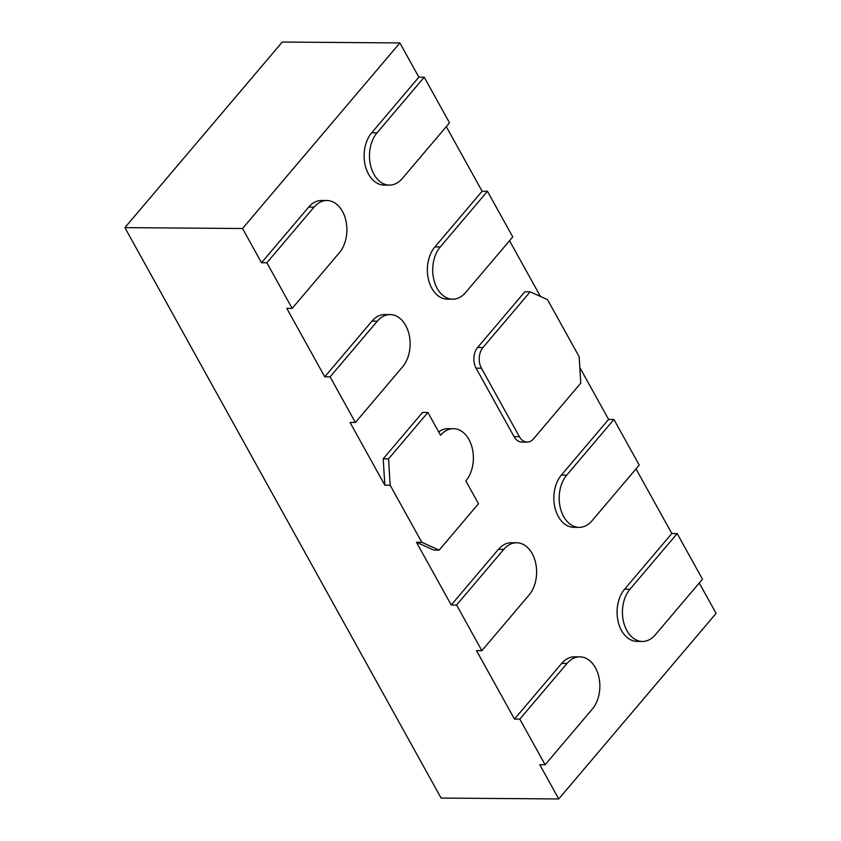 <?xml version="1.0" encoding="UTF-8"?>
<svg xmlns="http://www.w3.org/2000/svg" width="841" height="841" viewBox="0 0 841 841"><rect width="100%" height="100%" fill="white"/><g stroke="black" fill="none" stroke-linecap="round" stroke-linejoin="round"><path stroke-width="1.26" d="M446.298 126.634L482.114 191.243L434.902 246.918L440.253 246.96L487.454 191.285L512.758 236.92L465.546 292.594A29.414 20.184 -89.6 0 1 452.679 299.186A29.414 20.184 -89.6 0 1 433.819 279.548A29.414 20.184 -89.6 0 1 440.253 246.96M452.679 299.186L447.328 299.144A29.414 20.184 -89.6 0 1 428.468 279.517A29.414 20.184 -89.6 0 1 434.902 246.918M509.53 240.715L540.437 296.463M527.128 442.072L521.788 442.04A14.707 10.092 -89.6 0 1 514.03 436.605L476.08 368.158A14.707 10.092 -89.6 0 1 477.625 347.47L524.837 291.795L530.177 291.838L547.533 299.669L579.155 356.71L580.774 383.107L533.562 438.781A14.707 10.092 -89.6 0 1 527.128 442.072A14.707 10.092 -89.6 0 1 519.37 436.647L481.43 368.2A14.707 10.092 -89.6 0 1 482.976 347.512L530.177 291.838M579.817 367.517L608.59 419.428L561.378 475.091L566.729 475.133L613.941 419.459L639.234 465.094L592.022 520.768A29.414 20.184 -89.6 0 1 579.155 527.37A29.414 20.184 -89.6 0 1 560.295 507.733A29.414 20.184 -89.6 0 1 566.729 475.133M579.155 527.37L573.814 527.328A29.414 20.184 -89.6 0 1 554.955 507.691A29.414 20.184 -89.6 0 1 561.378 475.091M636.017 468.9L671.833 533.509L624.621 589.184L629.972 589.226L677.173 533.551L702.477 579.186L655.265 634.86A29.414 20.184 -89.6 0 1 642.398 641.452A29.414 20.184 -89.6 0 1 623.538 621.814A29.414 20.184 -89.6 0 1 629.972 589.226M642.398 641.452L637.047 641.41A29.414 20.184 -89.6 0 1 618.188 621.783A29.414 20.184 -89.6 0 1 624.621 589.184M699.249 582.981L716.101 613.373L558.739 798.95L539.764 764.721L545.115 764.763L519.812 719.129L567.023 663.454A29.414 20.184 -89.6 0 1 579.891 656.863A29.414 20.184 -89.6 0 1 598.75 676.5A29.414 20.184 -89.6 0 1 592.316 709.089L545.115 764.763M481.872 650.671L456.579 605.036L503.78 549.362A29.414 20.184 -89.6 0 1 516.658 542.771A29.414 20.184 -89.6 0 1 535.517 562.408A29.414 20.184 -89.6 0 1 529.084 594.997L481.872 650.671L476.521 650.64L514.471 719.087L561.683 663.412A29.414 20.184 -89.6 0 1 574.55 656.821L579.891 656.863M439.149 550.13L421.793 542.287L390.171 485.246L388.553 458.86L427.901 412.458L440.547 435.281A29.414 20.184 -89.6 0 1 453.415 428.689A29.414 20.184 -89.6 0 1 472.274 448.316A29.414 20.184 -89.6 0 1 465.84 480.915L478.487 503.727L439.149 550.13L433.798 550.088L416.442 542.256L451.228 605.005L498.44 549.331A29.414 20.184 -89.6 0 1 511.307 542.729L516.658 542.771M438.687 431.927A29.414 20.184 -89.6 0 1 448.064 428.647L453.415 428.689M355.396 422.497L330.093 376.863L377.304 321.188A29.414 20.184 -89.6 0 1 390.171 314.597A29.414 20.184 -89.6 0 1 409.031 334.234A29.414 20.184 -89.6 0 1 402.597 366.823L355.396 422.497L350.045 422.455L384.831 485.204L383.212 458.818L422.55 412.416L427.901 412.458M292.153 308.405L266.86 262.77L314.061 207.107A29.414 20.184 -89.6 0 1 326.928 200.505A29.414 20.184 -89.6 0 1 345.788 220.142A29.414 20.184 -89.6 0 1 339.365 252.742L292.153 308.405L286.802 308.374L324.752 376.821L371.953 321.146A29.414 20.184 -89.6 0 1 384.821 314.555L390.171 314.597M418.871 77.162L424.221 77.193L449.515 122.839L402.303 178.502A29.414 20.184 -89.6 0 1 389.436 185.104L384.085 185.062A29.414 20.184 -89.6 0 1 365.225 165.425A29.414 20.184 -89.6 0 1 371.659 132.836L418.871 77.162L399.895 42.933L242.534 228.51L261.509 262.739L308.721 207.065A29.414 20.184 -89.6 0 1 321.588 200.473L326.928 200.505M482.114 191.243L487.454 191.285M399.895 42.933L282.261 42.05L124.899 227.627L441.105 798.067L558.739 798.95M671.833 533.509L677.173 533.551M608.59 419.428L613.941 419.459M389.436 185.104A29.414 20.184 -89.6 0 1 370.576 165.467A29.414 20.184 -89.6 0 1 377.01 132.867L424.221 77.193M261.509 262.739L266.86 262.77M324.752 376.821L330.093 376.863M384.831 485.204L390.171 485.246M416.442 542.256L421.793 542.287M451.228 605.005L456.579 605.036M514.471 719.087L519.812 719.129M242.534 228.51L124.899 227.627M383.212 458.818L388.553 458.86M371.659 132.836L377.01 132.867M371.953 321.146L377.304 321.188M308.721 207.065L314.061 207.107M498.44 549.331L503.78 549.362M561.683 663.412L567.023 663.454M514.03 436.605L519.37 436.647M476.08 368.158L481.43 368.2M477.625 347.47L482.976 347.512"/></g></svg>
